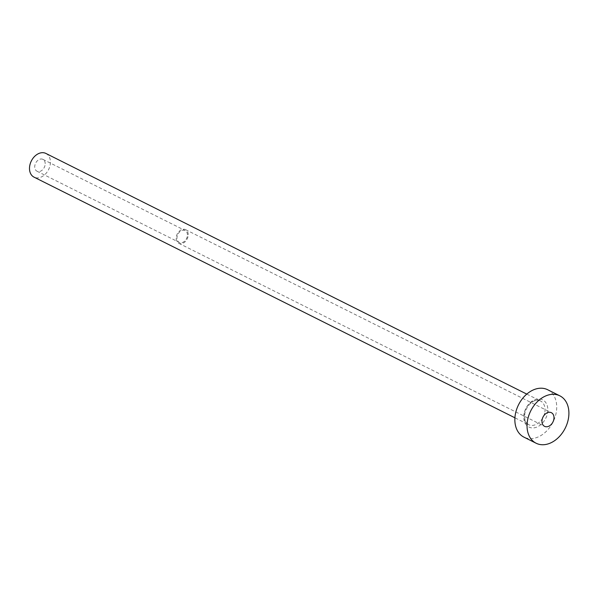 <?xml version="1.0" encoding="UTF-8"?>
<svg xmlns="http://www.w3.org/2000/svg" width="598" height="598" viewBox="0 0 598 598"><rect width="100%" height="100%" fill="white"/><g stroke="black" fill="none" stroke-linecap="round" stroke-linejoin="round"><path stroke-width="0.45" stroke-dasharray="2.99 2.24" d="M187.234 236.644A6.63 4.821 -63.4 0 1 179.243 242.407A6.63 4.821 -63.4 0 1 177.172 236.315A6.63 4.821 -63.4 0 1 185.171 230.551A6.63 4.821 -63.4 0 1 187.234 236.644M44.992 165.459A6.63 4.821 -63.4 0 1 36.994 171.215A6.63 4.821 -63.4 0 1 34.931 165.123A6.63 4.821 -63.4 0 1 42.929 159.367A6.63 4.821 -63.4 0 1 44.992 165.459M187.989 236.666A7.617 5.546 -63.4 0 1 178.795 243.289A7.617 5.546 -63.4 0 1 176.417 236.285A7.617 5.546 -63.4 0 1 185.619 229.662A7.617 5.546 -63.4 0 1 187.989 236.666M45.897 153.439A13.253 9.643 -63.4 0 1 50.023 165.624A13.253 9.643 -63.4 0 1 34.034 177.143M547.648 389.724A26.506 19.293 -63.4 0 1 555.908 414.093A26.506 19.293 -63.4 0 1 523.923 437.131M524.214 413.046A15.242 11.093 116.6 0 0 532.467 427.929A15.242 11.093 116.6 0 0 547.357 413.809A15.242 11.093 116.6 0 0 539.104 398.926A15.242 11.093 116.6 0 0 524.214 413.046M544.629 413.151A13.253 9.643 -63.4 0 1 528.632 424.67A13.253 9.643 -63.4 0 1 524.506 412.485A13.253 9.643 -63.4 0 1 540.495 400.966A13.253 9.643 -63.4 0 1 544.629 413.151M36.994 171.215L179.243 242.407M178.795 243.289L544.569 426.344M526.778 394.097L540.495 400.966C535.965 398.156 527.817 402.91 524.932 412.874C523.983 422.524 526.135 422.48 528.632 424.67L514.915 417.8M185.619 229.662L551.386 412.71M42.929 159.367L185.171 230.551"/><path stroke-width="0.9" d="M542.192 419.333A7.617 5.546 116.6 0 0 544.569 426.344A7.617 5.546 116.6 0 0 553.763 419.721A7.617 5.546 116.6 0 0 551.386 412.71A7.617 5.546 116.6 0 0 542.192 419.333M514.915 417.8L34.034 177.143A13.253 9.643 -63.4 0 1 29.9 164.958A13.253 9.643 -63.4 0 1 45.897 153.439L526.778 394.097M536.114 443.23L523.923 437.131A26.506 19.293 -63.4 0 1 515.663 412.762A26.506 19.293 -63.4 0 1 547.648 389.724L559.84 395.824A26.506 19.293 -63.4 0 1 568.1 420.192A26.506 19.293 -63.4 0 1 536.114 443.23A26.506 19.293 -63.4 0 1 527.855 418.862A26.506 19.293 -63.4 0 1 559.84 395.824"/></g></svg>
